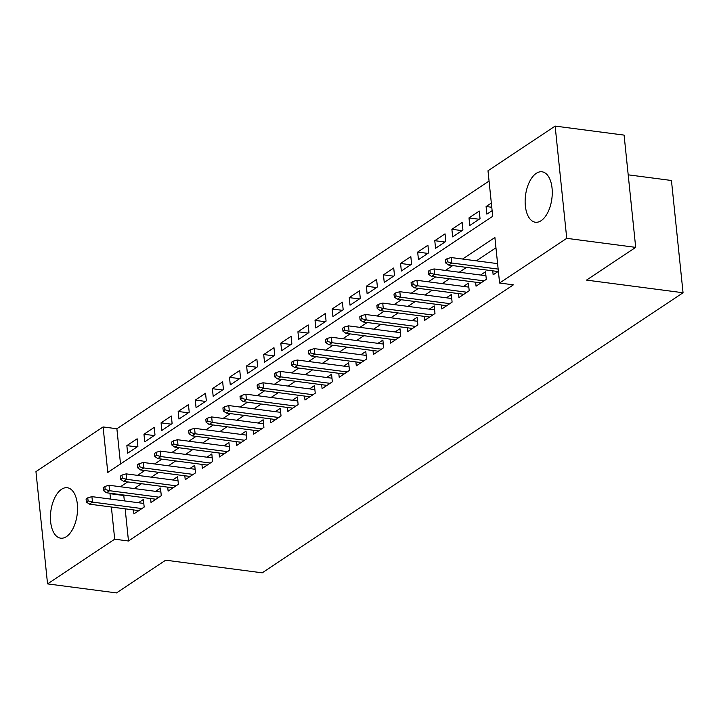 <?xml version="1.0" encoding="UTF-8"?>
<svg xmlns="http://www.w3.org/2000/svg" width="719" height="719" viewBox="0 0 719 719"><rect width="100%" height="100%" fill="white"/><g stroke="black" fill="none" stroke-linecap="round" stroke-linejoin="round"><path stroke-width="1.08" d="M541.146 220.679A25.435 13.266 97.5 0 1 535.403 222.234A25.435 13.266 97.5 0 1 525.14 200.673A25.435 13.266 97.5 0 1 536.257 173.351A25.435 13.266 97.5 0 1 542.009 171.796A25.435 13.266 97.5 0 1 552.264 193.348A25.435 13.266 97.5 0 1 541.146 220.679M66.436 536.626A25.435 13.266 97.5 0 1 60.684 538.172A25.435 13.266 97.5 0 1 50.429 516.619A25.435 13.266 97.5 0 1 61.546 489.288A25.435 13.266 97.5 0 1 67.289 487.734A25.435 13.266 97.5 0 1 77.544 509.295A25.435 13.266 97.5 0 1 66.436 536.626M628.199 174.825L671.447 180.487L683.05 292.75L262.219 572.827L165.685 560.182L116.505 592.914L47.553 583.891L35.95 471.628L103.096 426.942L107.796 472.446L492.704 216.284L487.994 170.771L555.14 126.086L566.743 238.34L499.597 283.025L494.897 237.522L462.56 259.038M489.055 181.044L116.882 428.749L103.096 426.942M566.743 238.34L635.695 247.372L624.092 135.109L555.14 126.086M492.74 270.829L493.153 274.793L498.384 271.315M475.636 282.216L476.05 286.18L486.314 279.349L485.523 271.764L480.616 275.026M458.533 293.604L458.938 297.567L469.201 290.737L468.42 283.151L463.512 286.414M441.421 304.991L441.834 308.945L452.098 302.115L451.316 294.529L446.409 297.801M424.318 316.369L424.722 320.332L434.986 313.502L434.204 305.917L429.297 309.188M407.206 327.756L407.619 331.72L417.883 324.889L417.101 317.304L412.194 320.566M390.102 339.143L390.516 343.107L400.78 336.276L399.989 328.691L395.082 331.953M372.999 350.53L373.404 354.494L383.667 347.663L382.885 340.078L377.978 343.34M355.887 361.918L356.3 365.872L366.564 359.042L365.782 351.456L360.875 354.728M338.784 373.296L339.188 377.259L349.452 370.429L348.67 362.843L343.763 366.115M321.672 384.683L322.085 388.646L332.349 381.816L331.567 374.231L326.66 377.493M304.568 396.07L304.982 400.034L315.246 393.203L314.455 385.618L309.547 388.88M287.465 407.457L287.87 411.421L298.133 404.59L297.351 397.005L292.444 400.267M270.353 418.844L270.766 422.799L281.03 415.968L280.248 408.383L275.341 411.654M253.25 430.223L253.654 434.186L263.918 427.356L263.136 419.77L258.229 423.042M236.138 441.61L236.551 445.573L246.815 438.743L246.033 431.157L241.126 434.42M219.034 452.997L219.448 456.96L229.712 450.13L228.921 442.545L224.013 445.807M201.931 464.384L202.336 468.348L212.599 461.517L211.817 453.932L206.91 457.194M184.819 475.762L185.232 479.726L195.496 472.895L194.714 465.31L189.807 468.581M167.716 487.149L168.12 491.113L178.384 484.282L177.602 476.697L172.695 479.968M150.613 498.537L151.017 502.5L161.281 495.67L160.499 488.084L155.592 491.347M137.032 446.948L126.859 445.618L137.122 438.788L137.904 446.373L127.64 453.204L126.859 445.618M154.145 435.57L143.962 434.231L154.226 427.401L155.007 434.986L144.744 441.817L143.962 434.231M171.248 424.183L161.074 422.844L171.338 416.013L172.12 423.599L161.856 430.429L161.074 422.844M188.351 412.796L178.177 411.466L188.441 404.635L189.223 412.221L178.959 419.051L178.177 411.466M205.463 401.409L195.28 400.079L205.544 393.248L206.335 400.834L196.071 407.664L195.28 400.079M222.566 390.022L212.393 388.691L222.656 381.861L223.438 389.446L213.175 396.277L212.393 388.691M239.679 378.643L229.496 377.304L239.76 370.474L240.541 378.059L230.278 384.89L229.496 377.304M256.782 367.256L246.608 365.926L256.872 359.087L257.654 366.672L247.39 373.503L246.608 365.926M273.885 355.869L263.711 354.539L273.975 347.708L274.757 355.294L264.493 362.124L263.711 354.539M290.997 344.482L280.814 343.152L291.078 336.321L291.869 343.907L281.605 350.737L280.814 343.152M308.1 333.095L297.927 331.765L308.19 324.934L308.972 332.52L298.709 339.35L297.927 331.765M325.213 321.717L315.03 320.377L325.294 313.547L326.075 321.132L315.812 327.963L315.03 320.377M342.316 310.329L332.133 308.999L342.406 302.16L343.188 309.745L332.924 316.585L332.133 308.999M359.419 298.942L349.245 297.612L359.509 290.782L360.291 298.367L350.027 305.198L349.245 297.612M376.531 287.555L366.348 286.225L376.612 279.394L377.403 286.98L367.13 293.81L366.348 286.225M393.635 276.168L383.461 274.838L393.724 268.007L394.506 275.593L384.243 282.423L383.461 274.838M410.747 264.79L400.564 263.451L410.828 256.62L411.61 264.206L401.346 271.036L400.564 263.451M427.85 253.403L417.667 252.072L427.931 245.233L428.722 252.818L418.458 259.658L417.667 252.072M444.953 242.015L434.779 240.685L445.043 233.855L445.825 241.44L435.561 248.271L434.779 240.685M462.065 230.628L451.883 229.298L462.146 222.468L462.937 230.053L452.664 236.884L451.883 229.298M479.169 219.25L468.995 217.911L479.258 211.08L480.04 218.666L469.777 225.496L468.995 217.911M116.882 428.749L120.522 463.98M491.329 203.046L486.098 206.524L486.88 214.109L492.12 210.631M125.16 508.827L128.485 541.003L513.384 284.832L499.597 283.025M495.957 247.794L476.355 260.844M466.505 267.396L459.243 272.231M449.402 278.783L442.14 283.619M432.299 290.161L425.028 294.997M415.187 301.549L407.925 306.384M398.083 312.936L390.821 317.771M380.971 324.323L373.709 329.158M363.868 335.71L356.606 340.545M346.765 347.088L339.494 351.924M329.653 358.475L322.391 363.311M312.549 369.863L305.287 374.698M295.437 381.25L288.175 386.085M278.334 392.637L271.072 397.472M261.231 404.015L253.96 408.85M244.118 415.402L236.857 420.238M227.015 426.789L219.753 431.625M209.912 438.177L202.641 443.012M192.8 449.564L185.538 454.399M175.697 460.942L168.426 465.777M158.584 472.329L151.323 477.164M141.481 483.716L134.219 488.552M124.378 495.103L123.785 495.499L124.342 500.882M133.5 509.924L133.914 513.887L144.177 507.057L143.387 499.471L138.479 502.734M635.695 247.372L586.515 280.104L683.05 292.75M128.485 541.003L114.698 539.196L47.553 583.891M110.582 493.297L109.989 493.692L110.546 499.076M111.373 507.021L114.698 539.196M452.718 265.59L445.456 270.425M435.615 276.977L428.344 281.812M418.503 288.364L411.241 293.19M401.4 299.742L394.138 304.577M384.288 311.129L377.026 315.965M367.184 322.516L359.922 327.352M350.081 333.904L342.81 338.739M332.969 345.282L325.707 350.117M315.866 356.669L308.604 361.504M298.753 368.056L291.492 372.891M281.65 379.443L274.388 384.279M264.547 390.83L257.276 395.666M247.435 402.209L240.173 407.044M230.332 413.596L223.07 418.431M213.219 424.983L205.958 429.818M196.116 436.37L188.854 441.205M179.013 447.757L171.742 452.593M161.901 459.135L154.639 463.971M144.798 470.523L137.536 475.358M127.685 481.91L120.424 486.745M123.785 495.499L109.989 493.692M491.769 207.27L486.098 206.524M143.8 503.435L91.915 496.64L92.481 502.096L141.895 508.567M88.086 500.873L87.772 497.836L86.064 498.977L86.379 502.006L88.086 500.873L92.481 502.096L89.399 504.145L138.821 510.616M91.915 496.64L87.772 497.836M86.379 502.006L89.399 504.145M160.903 492.048L109.018 485.253L109.585 490.709L159.007 497.189M105.19 489.486L104.875 486.448L103.168 487.59L103.482 490.619L105.19 489.486L109.585 490.709L106.511 492.758L155.924 499.238M109.018 485.253L104.875 486.448M103.482 490.619L106.511 492.758M178.015 480.66L126.131 473.866L126.697 479.33L176.11 485.801M122.302 478.099L121.987 475.061L120.271 476.203L120.585 479.24L122.302 478.099L126.697 479.33L123.614 481.379L173.036 487.85M126.131 473.866L121.987 475.061M120.585 479.24L123.614 481.379M195.119 469.273L143.234 462.479L143.8 467.943L193.222 474.414M139.405 466.712L139.091 463.683L137.383 464.816L137.697 467.853L139.405 466.712L143.8 467.943L140.717 469.992L190.14 476.463M143.234 462.479L139.091 463.683M137.697 467.853L140.717 469.992M212.231 457.886L160.346 451.092L160.903 456.556L210.325 463.027M156.508 455.325L156.203 452.296L154.486 453.437L154.801 456.466L156.508 455.325L160.903 456.556L157.829 458.605L207.243 465.076M160.346 451.092L156.203 452.296M154.801 456.466L157.829 458.605M229.334 446.508L177.449 439.713L178.015 445.169L227.429 451.64M173.621 443.947L173.306 440.909L171.598 442.05L171.904 445.079L173.621 443.947L178.015 445.169L174.933 447.218L224.355 453.689M177.449 439.713L173.306 440.909M171.904 445.079L174.933 447.218M246.437 435.121L194.552 428.326L195.119 433.782L244.541 440.262M190.724 432.559L190.409 429.522L188.702 430.663L189.016 433.701L190.724 432.559L195.119 433.782L192.045 435.831L241.458 442.311M194.552 428.326L190.409 429.522M189.016 433.701L192.045 435.831M263.549 423.734L211.665 416.939L212.231 422.404L261.644 428.875M207.836 421.172L207.521 418.134L205.805 419.276L206.119 422.314L207.836 421.172L212.231 422.404L209.148 424.453L258.561 430.924M211.665 416.939L207.521 418.134M206.119 422.314L209.148 424.453M280.653 412.347L228.768 405.552L229.334 411.016L278.747 417.487M224.939 409.785L224.625 406.756L222.917 407.889L223.232 410.926L224.939 409.785L229.334 411.016L226.251 413.066L275.674 419.537M228.768 405.552L224.625 406.756M223.232 410.926L226.251 413.066M297.765 400.959L245.88 394.165L246.437 399.629L295.86 406.1M242.042 398.398L241.737 395.369L240.02 396.511L240.335 399.539L242.042 398.398L246.437 399.629L243.364 401.678L292.777 408.149M245.88 394.165L241.737 395.369M240.335 399.539L243.364 401.678M314.868 389.581L262.983 382.787L263.549 388.242L312.963 394.713M259.155 387.02L258.84 383.982L257.132 385.123L257.438 388.152L259.155 387.02L263.549 388.242L260.467 390.291L309.889 396.762M262.983 382.787L258.84 383.982M257.438 388.152L260.467 390.291M331.971 378.194L280.086 371.399L280.653 376.855L330.075 383.335M276.258 375.633L275.943 372.595L274.236 373.736L274.55 376.774L276.258 375.633L280.653 376.855L277.579 378.904L326.992 385.384M280.086 371.399L275.943 372.595M274.55 376.774L277.579 378.904M349.083 366.807L297.199 360.012L297.765 365.477L347.178 371.948M293.37 364.245L293.055 361.208L291.339 362.349L291.653 365.387L293.37 364.245L297.765 365.477L294.682 367.526L344.095 373.997M297.199 360.012L293.055 361.208M291.653 365.387L294.682 367.526M366.187 355.42L314.302 348.625L314.868 354.09L364.281 360.561M310.473 352.858L310.159 349.829L308.451 350.962L308.766 354L310.473 352.858L314.868 354.09L311.785 356.139L361.208 362.61M314.302 348.625L310.159 349.829M308.766 354L311.785 356.139M383.299 344.042L331.414 337.238L331.971 342.702L381.394 349.173M327.576 341.471L327.262 338.442L325.554 339.584L325.869 342.612L327.576 341.471L331.971 342.702L328.898 344.752L378.311 351.223M331.414 337.238L327.262 338.442M325.869 342.612L328.898 344.752M400.402 332.654L348.517 325.86L349.083 331.315L398.497 337.786M344.689 330.093L344.374 327.055L342.666 328.197L342.972 331.225L344.689 330.093L349.083 331.315L346.001 333.364L395.423 339.835M348.517 325.86L344.374 327.055M342.972 331.225L346.001 333.364M417.505 321.267L365.62 314.473L366.187 319.928L415.609 326.408M361.792 318.706L361.477 315.668L359.77 316.809L360.084 319.847L361.792 318.706L366.187 319.928L363.113 321.986L412.526 328.457M365.62 314.473L361.477 315.668M360.084 319.847L363.113 321.986M434.618 309.88L382.733 303.085L383.299 308.55L432.712 315.021M378.904 307.319L378.589 304.281L376.873 305.422L377.187 308.46L378.904 307.319L383.299 308.55L380.216 310.599L429.629 317.07M382.733 303.085L378.589 304.281M377.187 308.46L380.216 310.599M451.721 298.493L399.836 291.698L400.402 297.163L449.815 303.634M396.007 295.931L395.693 292.903L393.985 294.035L394.3 297.073L396.007 295.931L400.402 297.163L397.319 299.212L446.742 305.683M399.836 291.698L395.693 292.903M394.3 297.073L397.319 299.212M468.833 287.115L416.948 280.311L417.505 285.776L466.928 292.247M413.11 284.544L412.796 281.515L411.088 282.657L411.403 285.686L413.11 284.544L417.505 285.776L414.432 287.825L463.845 294.296M416.948 280.311L412.796 281.515M411.403 285.686L414.432 287.825M485.936 275.728L434.051 268.933L434.618 274.388L484.031 280.859M430.223 273.166L429.908 270.128L428.2 271.27L428.506 274.298L430.223 273.166L434.618 274.388L431.535 276.438L480.957 282.909M434.051 268.933L429.908 270.128M428.506 274.298L431.535 276.438M497.593 263.63L451.155 257.546L451.721 263.01L498.159 269.086M447.326 261.779L447.011 258.741L445.304 259.883L445.618 262.92L447.326 261.779L451.721 263.01L448.647 265.059L498.06 271.53M451.155 257.546L447.011 258.741M445.618 262.92L448.647 265.059"/></g></svg>

